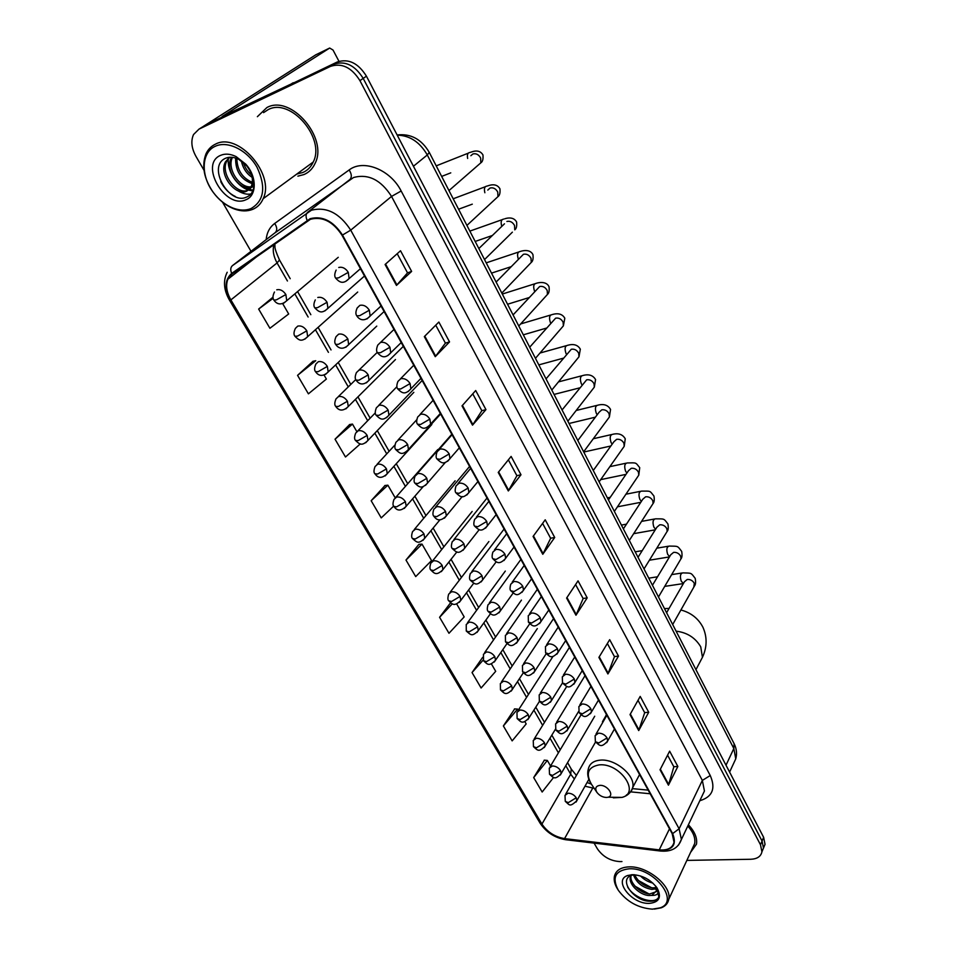 <?xml version="1.0" encoding="UTF-8"?>
<svg xmlns="http://www.w3.org/2000/svg" width="957" height="957" viewBox="0 0 957 957"><rect width="100%" height="100%" fill="white"/><g stroke="black" fill="none" stroke-linecap="round" stroke-linejoin="round"><path stroke-width="1.44" d="M606.451 714.508L602.18 723.384M763.638 847.699L765.038 844.337L763.626 837.303L366.435 76.177C358.229 63.066 348.48 58.341 337.199 62.014L203.614 126.204M765.038 844.337L762.083 851.431L763.483 848.069L762.059 841.036L363.193 78.402C354.951 65.255 345.178 60.518 333.873 64.191L200.157 128.394M266.883 107.555L257.373 116.694L266.883 107.555C290.808 94.181 328.395 138.071 315.104 163.336C328.395 138.071 290.808 94.181 266.883 107.555M297.878 176.148L303.955 174.569C308.979 172.416 312.688 168.671 315.104 163.336C312.688 168.671 308.979 172.416 303.955 174.569L297.878 176.148M297.017 173.899L297.687 173.923L297.017 173.899M310.511 219.249C322.545 216.246 333.036 221.581 341.996 235.231L672.173 833.619L674.027 842.244C672.532 848.034 667.603 850.582 659.229 849.876L564.558 838.607C554.857 836.908 547.32 832.064 541.937 824.073L230.876 299.912C226.57 292.304 225.565 285.425 227.85 279.253L232.084 273.893L310.511 219.249M310.188 218.675L231.702 273.391C224.751 279.564 224.333 288.452 230.47 300.055L541.518 824.085C547.033 832.267 554.761 837.243 564.702 838.99L659.373 850.271C672.699 850.522 677.125 844.971 672.639 833.607L342.474 235.051C333.287 221.055 322.521 215.588 310.188 218.675M686.851 860.403L750.79 859.266C757.178 858.967 760.887 856.491 761.928 851.826L763.483 848.069L762.059 841.036L363.193 78.402C354.951 65.255 345.178 60.518 333.873 64.191L205.899 124.757M667.579 755.169L673.848 766.796L668.441 785.183L677.855 766.461L669.637 751.161L660.055 769.775L668.441 785.183M673.8 766.713L677.855 766.461M638.008 700.333L644.683 712.702L638.726 730.574L648.714 712.259L640.197 696.409L630.029 714.604L638.726 730.574M644.635 712.618L648.714 712.259M607.36 643.487L614.466 656.658L607.91 673.955L618.509 656.095L609.681 639.683L598.903 657.399L607.91 673.955M614.418 656.586L618.509 656.095M575.576 584.548L583.136 598.568L575.958 615.231L587.203 597.874L578.04 580.851L566.604 598.053L575.958 615.231M583.1 598.496L587.203 597.874M397.203 253.713L407.538 272.877L396.461 285.413L411.63 271.417L400.516 250.758L385.085 264.503L396.461 285.413M407.515 272.841L411.63 271.417M449.539 341.9L445.412 343.12L435.256 356.686L449.539 341.9L438.856 322.042L424.322 336.613L435.256 356.686M472.758 393.841L481.861 410.732L472.507 425.159L485.953 409.62L475.701 390.54L462.016 405.876L472.507 425.159M481.838 410.685L485.953 409.62M508.346 459.85L516.912 475.737L508.323 490.965L520.991 474.768L511.122 456.417L498.238 472.423L508.323 490.965M516.876 475.677L520.991 474.768M542.595 523.383L550.646 538.301L542.786 554.282L554.713 537.475L545.215 519.807L533.073 536.446L542.786 554.282M550.61 538.229L554.713 537.475M690.547 852.436L696.481 844.182C697.414 837.985 694.71 831.513 688.382 824.778C694.71 831.513 697.414 837.985 696.481 844.182L690.547 852.436M761.928 851.826L760.492 844.78L359.928 80.639C351.65 67.457 341.852 62.695 330.536 66.368L198.948 129.159L193.553 134.518C190.694 140.918 191.484 148.179 195.91 156.29L203.997 170.238M222.467 202.094L250.997 251.308M594.082 843.105L597.347 848.751C602.838 856.682 610.327 860.965 619.837 861.587L621.954 861.551M482.687 657.339L472.04 672.556L481.108 687.999L495.702 671.324L491.348 663.811M514.663 708.922L503.382 725.956L512.151 740.885L526.183 723.923L524.819 721.566M544.401 760.181L533.695 777.574L542.164 792.013L553.636 777.383M385.013 485.498L371.16 500.726L381.233 517.893L393.674 506.097M349.652 424.537L335.034 439.203L345.489 457.003L360.37 443.833M312.963 361.315L297.555 375.359L308.405 393.841L326.385 379.056L324.04 375.012M272.996 297.16L258.641 309.063L269.91 328.263L288.679 313.98L282.65 303.572M450.52 602.85L439.586 617.289L448.977 633.283L464.181 616.906L456.633 603.867M405.983 560.048L415.709 576.604L431.547 560.575L422.013 544.114L418.927 544.318L405.983 560.048L422.013 544.114M445.436 343.168L435.734 325.177M395.133 497.724L387.872 485.175L384.81 485.522M371.16 500.726L387.872 485.175M356.758 431.487L352.475 424.083L349.437 424.573M335.034 439.203L352.475 424.083M297.555 375.359L315.762 360.705L312.76 361.363M258.641 309.063L273.176 298.249M439.586 617.289L452.326 603.807M472.04 672.556L483.189 660.031M518.275 710.261L517.581 709.077L514.447 708.91M503.382 725.956L517.581 709.077M550.562 766.007L547.332 760.432L544.186 760.157M533.695 777.574L547.332 760.432M203.051 126.563L315.774 54.824M338.969 61.308L333.024 50.039L329.675 48.041L222.12 116.503L294.146 82.589M251.021 208.578C264.18 200.791 266.19 187.034 257.05 167.308C247.564 150.249 227.73 140.32 215.325 146.265C201.221 152.247 200.539 175.765 213.327 192.441C219.033 200.037 225.768 205.312 233.508 208.255C239.944 210.552 245.782 210.66 251.021 208.578M252.732 209.344C257.493 207.334 260.974 203.781 263.163 198.697C275.401 174.509 238.149 131.588 215.421 144.172C211.186 146.182 208.04 149.412 205.982 153.874C201.449 165.884 203.889 178.756 213.315 192.477C219.285 200.408 226.319 205.922 234.417 209.009C241.14 211.413 247.241 211.521 252.732 209.344M296.837 174.03L302.819 172.511C307.508 170.49 310.977 166.985 313.238 162.02C325.703 138.334 290.509 97.183 268.068 109.684L263.558 112.639M252.17 177.392C246.547 173.695 242.934 168.205 241.331 160.908M251.619 175.035C247.743 171.925 244.968 167.714 243.305 162.415M254.072 183.828L253.055 183.756M252.181 183.624C240.889 179.545 235.374 171.028 235.625 158.061M254.012 182.703L253.21 182.56M252.373 182.344C242.36 178.146 237.192 170.19 236.846 158.491M254 186.148L251.607 187.393M250.626 187.644C239.417 190.61 224.56 169.856 231.187 158.013L231.594 157.271M254.012 185.993L252.074 186.639M251.117 186.782C239.956 188.517 226.474 168.839 232.467 157.355M243.293 186.567L249.227 189.426L251.404 186.172C253.665 179.725 252.086 172.93 246.643 165.8L238.783 159.376C234.202 157.092 229.979 156.649 226.139 158.037C206.245 165.501 228.902 205.037 246.045 197.309C251.105 195.384 253.784 191.149 254.084 184.593C254.024 178.696 252.038 172.918 248.138 167.272C254.49 177.727 254.849 185.12 249.227 189.426L246.511 191.233C235.733 196.52 218.28 174.629 225.409 161.924L229.536 157.283M250.196 188.828L247.935 190.216C237.157 195.515 219.727 173.648 226.857 160.943L229.68 157.271M220.553 155.381C198.865 164.173 225.409 209.774 245.949 199.726C256.966 195.695 257.062 176.447 245.734 164.149L236.068 156.577C230.314 153.814 225.146 153.407 220.553 155.381M235.362 196.508C229.321 193.673 224.452 188.732 220.756 181.686M250.89 194.02C246.774 194.69 242.432 193.589 237.862 190.694M253.103 190.168L249.37 189.462M252.899 190.694C240.41 190.814 226.426 172.691 228.388 158.599M606.642 797.468L608.15 797.217C614.884 795.518 607.228 784.632 599.788 785.374C595.697 786.08 594.74 788.412 596.917 792.372C599.489 795.674 602.731 797.372 606.642 797.468M652.363 909.15L659.947 907.906C680.571 901.53 654.038 867.365 629.239 868.789C615.303 870.427 611.667 877.593 618.318 890.285C626.871 901.745 638.211 908.037 652.363 909.15M654.313 909.09L661.287 907.798C665.498 906.135 667.986 903.3 668.764 899.305C672.053 886.098 647.411 865.882 629.168 866.875C620.758 867.233 615.829 870.415 614.394 876.433C613.688 880.38 614.801 884.687 617.732 889.34M692.366 848.524L694.698 843.512C695.56 837.961 693.251 832.135 687.796 826.035M652.818 883.06C648.14 881.959 644.025 879.603 640.496 875.954M648.762 879.926L645.305 877.928M656.478 888.73L651.861 889.4C642.745 887.821 636.596 882.916 633.414 874.686M656.215 887.57L652.59 887.869C644.396 886.601 638.415 882.222 634.623 874.746M656.658 887.33C659.66 892.869 658.057 895.561 651.861 895.381L648.93 895.513C640.006 895.166 628.306 884.316 630.364 877.091L631.393 874.722M656.239 891.697L649.659 893.982C640.747 893.635 629.048 882.797 631.118 875.571L630.364 877.091M651.861 895.381L656.454 890.871L655.605 885.967M632.613 874.674L627.684 875.499C612.899 880.093 631.429 904.078 649.061 903.396C659.337 902.391 661.957 897.188 656.945 887.761C650.64 879.639 642.53 875.284 632.613 874.674M634.132 874.71L631.668 875.272C617.983 879.507 633.941 900.908 648.99 901.183C654.121 901.47 657.399 900.023 658.823 896.853L656.861 887.641M658.5 897.534C654.289 904.855 634.216 898.444 627.601 886.936M648.954 893.91L635.017 886.206M651.633 887.773L638.175 880.356M656.526 889.185L655.246 889.161M733.385 763.949L735.754 758.841L733.828 748.518L427.289 154.974C419.8 142.031 409.775 135.427 397.203 135.152M413.436 166.243L427.289 154.974L429.274 152.402M337.199 62.014L330.536 66.368M366.435 76.177L359.928 80.639M763.626 837.303L760.492 844.78M397.107 134.949C410.852 133.418 421.582 139.255 429.31 152.462L734.115 743.685L733.828 748.518L726.004 765.229M729.593 772.108L735.754 758.841C737.165 753.733 736.615 748.685 734.115 743.685L734.007 743.481M266.142 239.633C266.859 232.575 269.707 227.18 274.695 223.46L349.149 169.963C363.325 158.85 390.48 169.664 401.162 191.005L710.238 775.529L702.342 780.41L391.533 196.424C380.97 179.892 368.325 173.576 353.576 177.488L274.288 233.341M710.238 775.529C715.908 788.52 712.439 796.918 699.818 800.722M701.983 796.176L704.436 791.008L702.342 780.41L679.111 828.774L681.396 839.492L678.513 845.103M231.702 273.391C230.242 270.018 230.481 267.422 232.431 265.639L311.408 210.241C326.445 206.425 339.556 213.064 350.729 230.147L342.474 235.051M307.125 220.325C305.57 216.737 305.762 214.057 307.675 212.263L349.891 179.509C351.997 177.26 351.757 174.078 349.149 169.963M227.192 272.255C222.993 280.736 223.723 289.971 229.381 299.972L230.47 300.055M541.518 824.085L539.975 822.972L229.405 300.02M564.702 838.99L566.388 839.803M659.373 850.271L660.94 851.084M672.639 833.607L679.111 828.774L350.729 230.147L391.533 196.424L401.162 191.005M198.948 129.159L202.429 126.958M232.431 265.639L275.221 232.623C277.386 230.374 277.207 227.323 274.695 223.46M541.937 824.073L570.707 774.237L574.356 779.01M585.002 786.211L594.189 788.329M564.558 838.607L593.328 787.037M659.229 849.876L669.505 828.786M630.663 791.858L650.174 793.76M273.977 244.442C272.41 250.208 273.439 256.368 277.075 262.936L287.435 280.987M230.876 299.912L277.075 262.936L279.492 260.005L290.21 278.702M294.959 294.086L308.142 317.03M315.511 329.866L328.43 352.355M335.656 364.94L348.264 386.891M355.454 399.416L367.691 420.721M374.869 433.222L386.736 453.881M393.913 466.382L405.409 486.395M412.587 498.896L423.712 518.275M430.913 530.8L441.679 549.545M448.881 562.094L459.3 580.229M466.526 592.814L476.586 610.339M483.835 622.959L493.561 639.898M500.834 652.554L510.225 668.907M517.522 681.611L526.577 697.378M533.91 710.142L542.643 725.346M550 738.17L558.409 752.824M565.802 765.696L570.707 774.237L571.233 769.009M543.133 553.708L533.456 535.92M508.705 490.415L498.645 471.921M472.914 424.621L462.446 405.385M435.686 356.183L424.788 336.158M396.928 284.935L385.563 264.072M576.281 614.633L566.963 597.515M608.209 673.333L599.238 656.849M639.001 729.928L630.352 714.03M668.704 784.525L660.354 769.189M291.036 84.072L292.782 82.948M329.675 48.041L315.535 54.932M293.273 82.781L291.933 83.642M676.109 631.165C687.114 632.493 695.32 637.721 700.739 646.836L702.438 657.315L699.711 662.495M613.329 797.839L622.05 797.396C640.747 792.803 619.765 762.621 599.202 764.882C588.041 766.964 585.445 773.412 591.426 784.214C587.909 778.926 586.904 773.734 588.411 768.638C589.715 763.602 593.639 760.767 600.195 760.145C615.315 758.47 635.879 775.828 632.697 787.551C630.974 792.611 627.433 795.901 622.05 797.396L608.15 797.217M626.428 794.956C629.873 793.425 631.955 790.961 632.697 787.551L639.575 774.524M345.716 281.43L349.102 278.583L348.288 272.35C345.609 268.283 342.427 266.656 338.754 267.47M348.288 272.35L338.563 277.853L335.68 278.152C334.328 276.394 334.472 273.702 336.134 270.077M478.045 165.262L480.833 162.822L480.653 158.037C478.715 154.52 476.119 153.168 472.89 153.969L470.856 155.716M467.65 158.455C466.956 154.639 467.734 152.642 469.995 152.474C471.418 152.223 478.883 148.132 482.962 154.926C483.321 159.161 482.615 161.793 480.833 162.822L448.965 190.587M369.33 310.212C366.698 306.228 363.552 304.601 359.88 305.343L357.176 307.975C355.609 311.563 355.49 314.171 356.794 315.834L359.724 315.678L369.33 310.212L370.144 316.121C362.583 323.777 357.523 317.245 356.829 315.894M495.379 199.02L497.963 196.628L497.76 192.082C495.846 188.637 493.286 187.285 490.056 188.027L487.795 190.084M484.864 192.752C483.883 188.577 484.601 186.352 487.029 186.089C487.926 185.981 496.037 181.95 499.937 188.792C500.344 192.907 499.674 195.515 497.963 196.628L466.92 225.409M366.986 318.92L381.053 306.001M389.93 347.271C387.346 343.372 384.224 341.745 380.551 342.403L377.776 345.082C376.304 348.707 376.209 351.255 377.465 352.726L380.443 352.714L389.93 347.271L390.731 352.882C384.535 359.593 380.85 356.327 377.501 352.786M501.791 226.39C500.523 221.892 501.181 219.464 503.753 219.093C503.932 219.153 512.928 215.122 516.601 222.036C517.007 226.151 516.385 228.747 514.758 229.824L514.543 225.505C512.665 222.12 510.117 220.768 506.899 221.462M512.378 232.168L484.529 259.574M387.8 355.633L401.222 342.558M410.098 383.566C407.562 379.738 404.464 378.111 400.792 378.709L397.945 381.4C396.569 384.977 396.485 387.465 397.705 388.853L400.72 388.973L410.098 383.566L410.888 388.889C404.799 395.169 402.119 393.171 397.741 388.925M529.065 264.694L531.255 262.421L531.027 258.318C529.185 254.993 526.649 253.641 523.431 254.287L496.121 282.052M518.383 259.275C516.888 254.574 517.486 251.978 520.177 251.5C519.771 251.643 529.64 247.767 532.965 254.682C533.408 258.713 532.834 261.285 531.255 262.421L501.815 293.105M408.184 391.569L420.972 378.362M429.849 419.106C427.36 415.35 424.286 413.723 420.613 414.249L417.707 416.965C416.415 420.506 416.355 422.934 417.527 424.226L420.59 424.489L429.849 419.106L430.626 424.166C424.418 430.554 421.965 428.533 417.527 424.226M545.454 296.646L547.452 294.433L547.213 290.545C545.406 287.267 542.894 285.928 539.676 286.514L513.072 314.925M534.604 291.383C532.989 286.562 533.551 283.87 536.291 283.332C535.166 283.607 545.897 279.719 549.031 286.753C549.509 290.689 548.983 293.249 547.452 294.433L518.778 326.014M428.138 426.762L440.34 413.46M449.204 453.929C446.752 450.233 443.701 448.618 440.041 449.072L437.074 451.788C435.854 455.388 435.818 457.757 436.942 458.893L440.041 459.264L449.204 453.929L449.969 458.726C443.833 465.138 441.524 463.26 436.942 458.893M561.52 328.012L563.362 325.882L563.111 322.186C561.328 318.968 558.828 317.628 555.622 318.167L529.7 347.2M550.718 323.227L550.442 322.665C548.84 317.832 549.402 315.14 552.129 314.59C558.146 312.783 562.381 314.004 564.821 318.238L563.362 325.882L535.442 358.325M447.673 461.238L459.312 447.852M468.152 488.034C465.748 484.409 462.721 482.795 459.061 483.189L456.046 485.905C454.91 489.482 454.886 491.802 455.963 492.855L459.109 493.345L468.152 488.034L468.906 492.604C462.65 499.075 460.664 497.221 455.963 492.855M577.31 358.827L578.985 356.782L578.722 353.265C576.963 350.106 574.487 348.767 571.293 349.257L546.028 378.876M566.472 354.305L565.994 353.396C564.403 348.563 564.965 345.872 567.68 345.298C573.626 343.611 577.849 344.903 580.325 349.173L578.985 356.782L551.794 390.049M466.813 495.02L477.914 481.562M486.73 521.457C484.374 517.904 481.359 516.29 477.71 516.624L474.636 519.328C473.571 522.893 473.559 525.154 474.612 526.135L477.782 526.745L486.73 521.457L487.472 525.812C481.311 532.307 479.385 530.537 474.612 526.135M592.802 389.116L594.321 387.142L594.058 383.805C592.335 380.695 589.871 379.367 586.677 379.797L562.07 409.967M581.964 384.822L581.27 383.601C579.703 378.769 580.265 376.053 582.969 375.479C588.83 373.9 593.029 375.264 595.565 379.57L594.321 387.142L567.86 421.2M485.558 528.132L496.157 514.615M504.949 554.223C502.616 550.742 499.638 549.127 495.989 549.402L492.867 552.081C491.862 555.634 491.874 557.859 492.891 558.756L496.097 559.474L504.949 554.223L505.667 558.362C499.255 565.12 496.839 562.812 492.891 558.756M608.006 418.867L609.394 416.989L609.13 413.807C607.432 410.744 604.991 409.417 601.797 409.811L599.094 412.252L577.813 440.507M597.18 414.776L596.295 413.28C594.74 408.436 595.302 405.72 597.981 405.134C603.879 403.675 608.066 405.11 610.542 409.452L609.394 416.989L583.638 451.812M503.92 560.575L514.041 547.033M522.797 586.342C520.512 582.921 517.546 581.318 513.909 581.533L510.739 584.201C509.806 587.742 509.83 589.919 510.811 590.732L514.041 591.558L522.797 586.342L523.503 590.29C517.151 596.965 515.847 595.098 510.811 590.732M622.947 448.115L624.215 446.321L623.94 443.282C622.277 440.28 619.849 438.952 616.667 439.299L613.916 441.739L593.268 470.485M612.157 444.192L611.056 442.457C609.513 437.612 610.076 434.885 612.731 434.287C618.545 432.911 622.72 434.418 625.256 438.808L624.215 446.321L599.13 481.861M521.924 592.395L531.578 578.818M540.298 617.839C538.049 614.478 535.107 612.875 531.482 613.03L528.264 615.674L528.384 622.098L531.649 623.031L540.298 617.839L540.992 621.595C534.532 628.438 532.535 626.201 528.384 622.098M637.625 476.861L638.774 475.151L638.498 472.268C636.86 469.313 634.443 467.985 631.273 468.296L628.498 470.712L608.449 499.949M626.871 473.081L625.567 471.131C624.036 466.286 624.598 463.559 627.242 462.949C637.063 462.745 635.316 462.291 639.719 467.662L638.774 475.151L614.358 511.397M539.557 623.605L548.792 610.004M557.464 648.726C555.251 645.425 552.333 643.822 548.708 643.929L545.454 646.549L545.61 652.853L548.899 653.882L557.464 648.726L558.134 652.315C551.818 659.194 549.713 656.933 545.61 652.853M652.04 505.129L653.081 503.502L652.806 500.75C651.191 497.843 648.798 496.527 645.628 496.791L642.817 499.207L623.378 528.886M641.357 501.444L639.838 499.327C638.319 494.482 638.869 491.742 641.501 491.12C651.179 491.085 649.456 490.51 653.942 496.037C654.564 499.71 654.277 502.198 653.081 503.502L629.323 540.418M556.842 654.217L565.671 640.592M574.308 679.027C572.13 675.774 569.236 674.183 565.611 674.242L562.321 676.826L562.513 683.035L565.838 684.147L574.308 679.027L574.966 682.449C568.625 689.219 567.824 687.461 562.513 683.035M666.204 532.917L667.149 531.386L666.873 528.754C665.282 525.895 662.902 524.58 659.744 524.807L656.909 527.199L638.032 557.321M655.593 529.293L653.858 527.056C652.363 522.199 652.913 519.46 655.509 518.826C664.995 518.897 663.536 518.383 667.926 523.934C668.548 527.678 668.285 530.166 667.149 531.386L644.025 568.937M573.793 684.255L582.239 670.618M590.828 708.754C588.687 705.56 585.816 703.969 582.191 703.981L578.877 706.529L579.105 712.642L582.442 713.85L590.828 708.754L591.462 712.02C585.062 718.97 583.495 716.781 579.105 712.642M680.116 560.264L680.977 558.804L680.714 556.292C679.135 553.481 676.778 552.165 673.632 552.356L670.761 554.737L652.447 585.265M669.613 556.651L667.663 554.318C666.168 549.474 666.718 546.722 669.302 546.076C678.621 546.28 677.197 545.657 681.671 551.376C682.317 555.084 682.078 557.56 680.977 558.804L658.476 596.977M590.409 713.731L598.496 700.081M607.037 737.919C604.932 734.785 602.073 733.194 598.472 733.158L595.11 735.67L595.374 741.687L598.747 742.979L607.037 737.919L607.659 741.041C601.295 747.979 599.895 745.898 595.374 741.687M693.801 587.143L694.315 583.375C692.772 580.612 690.428 579.296 687.282 579.44L684.399 581.808L666.598 612.731M683.406 583.507L681.228 581.138C679.757 576.293 680.295 573.542 682.855 572.872C692.019 573.219 690.643 572.477 695.201 578.363C695.859 582.035 695.655 584.512 694.579 585.768L672.687 624.526M606.702 742.656L614.454 729.007M324.842 310.941L327.916 308.321L327.067 302.268C324.435 298.321 321.337 296.718 317.796 297.471M327.067 302.268L317.557 307.664L314.841 307.879C313.465 306.132 313.621 303.477 315.296 299.9M347.846 338.945C345.262 335.082 342.187 333.479 338.646 334.149L336.074 336.625C334.495 340.237 334.364 342.833 335.68 344.388L338.455 344.317L347.846 338.945L348.683 344.699C341.218 352.068 336.577 345.8 335.716 344.448M345.812 347.283L384.104 311.527M368.206 374.881C365.658 371.077 362.619 369.486 359.066 370.084L356.423 372.584C354.939 376.161 354.832 378.685 356.1 380.156L358.911 380.216L368.206 374.881L369.019 380.348C361.423 387.86 357.045 381.496 356.148 380.228M366.352 382.872L403.316 346.362M388.135 410.075C385.635 406.342 382.621 404.751 379.068 405.278L376.364 407.802C374.977 411.426 374.881 413.891 376.113 415.194L378.96 415.374L388.135 410.075L388.949 415.266C382.704 421.415 380.419 419.274 376.149 415.266M386.472 417.731L422.157 380.503M407.67 444.55C405.218 440.902 402.215 439.299 398.674 439.777L395.899 442.301C394.595 445.902 394.523 448.307 395.708 449.527L398.602 449.826L407.67 444.55L408.472 449.491C402.096 455.747 400.038 453.594 395.708 449.527M406.187 451.883L440.639 413.998M426.822 478.344C424.406 474.756 421.427 473.165 417.886 473.571L415.063 476.108C413.819 479.684 413.771 482.041 414.919 483.177L417.85 483.584L426.822 478.344L427.6 483.046C421.343 489.35 419.31 487.257 414.919 483.177M425.494 485.366L445.46 462.303M445.579 511.469C443.211 507.952 440.256 506.361 436.715 506.708L433.832 509.232C432.672 512.796 432.648 515.105 433.748 516.158L436.715 516.672L445.579 511.469L446.345 515.943C438.234 524.029 434.945 517.259 433.748 516.158M444.419 518.18L462.243 496.539M463.978 543.947C461.645 540.49 458.714 538.899 455.185 539.186L452.242 541.71C451.154 545.251 451.142 547.512 452.206 548.505L455.209 549.127L463.978 543.947L464.731 548.205C458.451 554.617 456.764 552.584 452.206 548.505M462.961 550.347L479.242 529.616M482.017 575.791C479.732 572.394 476.813 570.803 473.284 571.042L470.306 573.554C469.277 577.083 469.277 579.308 470.318 580.205L473.344 580.935L482.017 575.791L482.747 579.846C476.514 586.258 475.019 584.38 470.318 580.205M481.144 581.904L496.205 561.795M499.71 607.013C497.461 603.676 494.566 602.097 491.037 602.276L488.01 604.776C487.053 608.305 487.077 610.482 488.07 611.32L491.132 612.133L499.71 607.013L500.427 610.901C493.92 617.552 491.994 615.148 488.07 611.32M498.956 612.851L513.036 593.184M517.067 637.649C514.854 634.371 511.983 632.804 508.454 632.924L505.392 635.4L505.487 641.824L508.586 642.745L517.067 637.649L517.773 641.357C511.373 648.045 509.459 645.664 505.487 641.824M516.433 643.224L529.7 623.82M534.102 667.711C531.913 664.493 529.065 662.914 525.549 662.998L522.438 665.438L522.582 671.766L525.704 672.771L534.102 667.711L534.784 671.252C528.24 678.011 526.649 675.606 522.582 671.766M533.563 673.022L546.184 653.751M550.813 697.21C548.66 694.04 545.825 692.473 542.32 692.497L539.174 694.914L539.353 701.146L542.499 702.235L550.813 697.21L551.471 700.584C545 707.367 543.516 705.022 539.353 701.146M550.371 702.271L562.477 682.963M567.214 726.16C565.097 723.049 562.285 721.482 558.78 721.458L555.61 723.851L555.826 729.988L558.984 731.16L567.214 726.16L567.86 729.39C561.436 736.172 560.084 733.911 555.826 729.988M566.855 730.992L578.602 711.458M283.762 303.154L286.741 300.713L285.868 294.529C283.224 290.617 280.186 289.038 276.764 289.792M285.868 294.529L276.453 299.852L273.917 300.115C272.506 298.369 272.685 295.677 274.456 292.029M306.814 330.835C304.218 327.007 301.204 325.428 297.771 326.098L295.39 328.383C293.715 331.983 293.56 334.615 294.935 336.266L297.507 336.122L306.814 330.835L307.675 336.708C301.228 342.534 298.859 340.058 294.971 336.314M304.876 339.137L357.703 292.052M327.342 366.399C324.782 362.643 321.791 361.064 318.358 361.674L315.906 363.995C314.327 367.644 314.195 370.203 315.523 371.675L318.143 371.663L327.342 366.399L328.191 371.998C320.547 379.175 316.444 372.895 315.559 371.735M325.571 374.378L376.771 326.11M347.439 401.246C344.939 397.562 341.972 395.995 338.539 396.533L336.015 398.866C334.519 402.49 334.412 404.99 335.692 406.378L338.347 406.486L347.439 401.246L348.276 406.569C340.548 413.903 336.661 407.538 335.728 406.45M345.848 408.902L395.48 359.533M367.153 435.411C364.689 431.786 361.734 430.219 358.301 430.698L355.717 433.054C354.317 436.631 354.222 439.084 355.454 440.387L358.157 440.603L367.153 435.411L367.967 440.471C361.614 446.512 359.617 444.204 355.502 440.459M365.718 442.744L413.831 392.334M386.461 468.882C384.044 465.329 381.113 463.762 377.692 464.181L375.048 466.549C373.72 470.198 373.649 472.591 374.833 473.727L377.572 474.062L386.461 468.882L387.274 473.715C379.295 481.311 375.934 474.804 374.833 473.727M385.181 475.928L431.822 424.513M405.409 501.707C403.029 498.226 400.122 496.659 396.688 497.018L393.985 499.387C392.741 503.011 392.693 505.356 393.841 506.42L396.617 506.851L405.409 501.707L406.199 506.313C398.232 514.005 394.966 507.473 393.841 506.42M404.261 508.454L423.329 486.443M423.975 533.898C421.63 530.477 418.747 528.91 415.326 529.209L412.575 531.578C411.39 535.19 411.366 537.487 412.467 538.48L415.278 539.006L423.975 533.898L424.752 538.289C418.376 544.473 416.893 542.38 412.467 538.48M422.97 540.346L440.005 519.735M442.194 565.467C439.885 562.106 437.026 560.539 433.605 560.79L430.794 563.147C429.693 566.747 429.681 569.008 430.746 569.917L433.593 570.551L442.194 565.467L442.947 569.654C436.344 576.114 434.334 573.434 430.746 569.917M441.321 571.64L456.884 551.902M460.054 596.438C457.793 593.137 454.946 591.582 451.525 591.773L448.677 594.118C447.649 597.706 447.637 599.931 448.677 600.769L451.548 601.498L460.054 596.438L460.807 600.434C454.252 606.905 452.398 604.357 448.677 600.769M459.312 602.336L473.727 583.22M477.591 626.835C475.366 623.581 472.543 622.026 469.121 622.17L466.238 624.502L466.274 631.046L469.181 631.847L477.591 626.835L478.321 630.651C471.813 637.051 471 634.934 466.274 631.046M476.945 632.469L490.427 613.784M494.793 656.646C492.604 653.452 489.805 651.908 486.383 652.004L483.452 654.313L483.548 660.749L486.467 661.646L494.793 656.646L495.511 660.294C488.895 666.862 487.424 664.349 483.548 660.749M494.255 662.041L506.959 643.642M511.684 685.918C509.519 682.784 506.743 681.228 503.334 681.276L500.367 683.573L500.487 689.901L503.442 690.882L511.684 685.918L512.378 689.411C505.846 696.002 504.447 693.538 500.487 689.901M511.229 691.062L523.312 672.831M528.264 714.652C526.135 711.565 523.371 710.022 519.974 710.022L516.959 712.283L517.127 718.528L520.106 719.592L528.264 714.652L528.934 717.989C522.45 724.593 521.182 722.212 517.127 718.528M527.893 719.568L539.473 701.349M544.533 742.871C542.452 739.833 539.7 738.29 536.303 738.242L533.264 740.479L533.468 746.639L536.47 747.776L544.533 742.871L545.203 746.065C538.803 752.704 537.535 750.312 533.468 746.639M544.246 747.561L555.455 729.198M560.527 770.576C558.457 767.586 555.742 766.055 552.345 765.959L549.27 768.172L549.509 774.237L552.536 775.445L560.527 770.576L561.173 773.627C554.797 780.278 553.708 777.981 549.509 774.237M560.3 775.05L594.716 716.231M576.222 797.779C574.188 794.848 571.485 793.317 568.099 793.186L565.001 795.351L565.276 801.356L568.314 802.636L576.222 797.779L576.856 800.71C569.427 807.529 569.666 804.993 565.276 801.356M576.066 802.062L588.866 779.333M606.535 714.652L602.479 721.686M701.924 796.296L681.396 839.492C678.262 848.225 671.192 852.065 660.186 851L565.587 839.708C554.725 837.818 546.22 832.291 540.059 823.116M227.85 279.253L258.605 255.256M274.671 243.963C275.712 247.672 272.901 245.124 279.492 260.005M297.699 291.777L310.834 314.686M318.179 327.485L331.038 349.939M338.24 362.5L350.8 384.415M357.966 396.916L370.156 418.185M377.309 430.674L389.128 451.285M396.282 463.762L407.73 483.74M414.883 496.228L425.973 515.572M433.138 528.085L443.869 546.806M451.058 559.331L461.43 577.442M468.631 590.002L478.667 607.504M485.893 620.112L495.582 637.015M502.82 649.659L512.186 665.988M519.46 678.68L528.479 694.423M535.788 707.175L544.497 722.356M551.83 735.155L560.216 749.786M567.585 762.645L571.353 769.225L576.413 775.433M587.084 782.515L591.354 784.118M632.421 788.628L648.188 790.135M313.238 162.02L263.163 198.697M232.204 157.319L231.187 158.013M226.857 160.943L225.409 161.924M238.783 159.376L236.068 156.577M246.116 165.178L245.734 164.149M233.508 208.255L234.417 209.009M695.942 669.649L702.438 657.315C707.127 647.159 707.295 637.147 702.952 627.302C698.335 618.461 690.978 612.695 680.906 609.98M669.075 608.437L664.457 608.568M596.917 792.372L591.426 784.214M360.454 268.69L349.102 278.583C342.893 285.007 339.125 281.908 335.716 278.2M450.771 172.858L441.656 176.411M468.236 153.18L436.213 165.86M472.291 204.164L458.57 209.224M485.319 186.735L453.187 198.781M492.365 235.482L475.186 241.451M478.847 248.545L504.471 223.806M393.985 329.447L377.776 345.082M502.102 219.679L469.851 231.104M511.146 266.68L491.515 273.128M413.747 365.263L400.493 378.805M518.574 252.038L486.228 262.852M529.125 297.579L507.557 304.242M433.102 400.337L420.039 414.453M534.748 283.81L502.305 294.05M546.447 328.095L523.323 334.818M452.063 434.705L439.191 449.371M550.646 315.032L520.668 323.933M563.23 358.217L538.815 364.88M470.641 468.38L457.972 483.584M566.257 345.704L539.999 353.025M579.523 387.908L554.055 394.428M488.848 501.372L476.395 517.103M581.593 375.838L558.457 381.903M595.386 417.168L569.032 423.484M506.708 533.731L494.458 549.964M596.666 405.457L576.198 410.481M610.865 445.986L583.758 452.039M524.209 565.455L512.186 582.179M611.475 434.574L593.304 438.737M625.986 474.373L600.721 479.624M541.375 596.57L529.58 613.76M626.034 463.2L609.872 466.645M640.783 502.317L617.444 506.815M558.218 627.086L546.65 644.731M640.353 491.348L625.938 494.207M610.267 497.305L607.384 497.879M655.27 529.831L633.666 533.671M574.738 657.028L563.398 675.104M654.421 519.029L641.573 521.386M626.476 524.149L621.416 525.082M669.457 556.914L649.408 560.204M590.947 686.42L579.846 704.89M668.261 546.244L656.801 548.182M642.219 550.646L635.209 551.83M683.37 583.579L664.72 586.378M606.87 715.262L595.996 734.127M681.863 573.028L671.658 574.607M657.519 576.796L648.774 578.16M364.497 276.011L327.916 308.321C321.6 314.291 318.813 311.874 314.865 307.927M377.273 352.343L358.959 370.12M396.94 386.688L378.697 405.409M416.714 419.788L398.052 439.981M451.812 434.251L417.025 473.871M469.576 466.454L435.626 507.078M487.005 498.035L453.881 539.652M504.112 529.03L471.801 571.58M520.895 559.45L489.374 602.886M537.367 589.309L506.636 633.606M553.541 618.617L523.575 663.739M569.427 647.399L540.203 693.299M585.014 675.666L556.543 722.32M338.252 257.313L286.741 300.713C279.025 307.664 274.779 301.323 273.953 300.163M355.801 379.534L338.347 396.593M375.3 412.874L357.87 430.829M394.906 445.029L377.022 464.396M437.768 449.563L395.815 497.305M455.125 480.785L414.237 529.58M472.16 511.445L432.337 561.233M488.883 541.53L450.089 592.287M505.308 571.078L467.518 622.744M521.445 600.099L484.625 652.638M537.308 628.593L501.432 681.982M552.883 656.586L517.94 710.776M566.771 686.384L534.162 739.043M581.019 714.855L550.096 766.796M595.553 742.01L565.743 794.059M659.947 907.906L661.287 907.798M694.698 843.512L668.764 899.305M631.668 875.272L627.684 875.499"/></g></svg>
